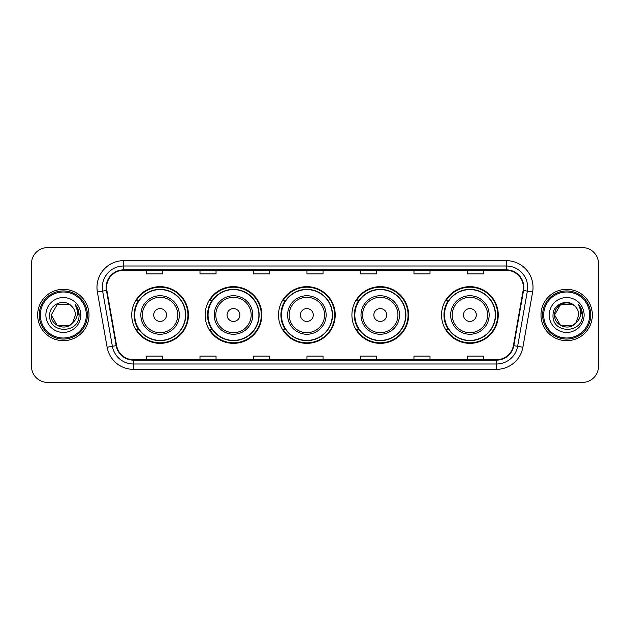 <?xml version="1.0" encoding="UTF-8"?>
<svg xmlns="http://www.w3.org/2000/svg" width="630" height="630" viewBox="0 0 630 630"><rect width="100%" height="100%" fill="white"/><g stroke="black" fill="none" stroke-linecap="round" stroke-linejoin="round"><path stroke-width="0.94" d="M441.559 315A28.35 28.35 0 0 0 469.909 343.35A28.35 28.35 0 0 0 498.259 315A28.35 28.35 0 0 0 469.909 286.65A28.35 28.35 0 0 0 441.559 315M351.91 315A28.35 28.35 0 0 0 380.26 343.35A28.35 28.35 0 0 0 408.61 315A28.35 28.35 0 0 0 380.26 286.65A28.35 28.35 0 0 0 351.91 315M278.523 315A28.35 28.35 0 0 0 306.873 343.35A28.35 28.35 0 0 0 335.223 315A28.35 28.35 0 0 0 306.873 286.65A28.35 28.35 0 0 0 278.523 315M205.128 315A28.35 28.35 0 0 0 233.478 343.35A28.35 28.35 0 0 0 261.828 315A28.35 28.35 0 0 0 233.478 286.65A28.35 28.35 0 0 0 205.128 315M131.741 315A28.35 28.35 0 0 0 160.091 343.35A28.35 28.35 0 0 0 188.441 315A28.35 28.35 0 0 0 160.091 286.65A28.35 28.35 0 0 0 131.741 315M138.537 329.443A25.94 25.94 0 0 1 138.537 300.557M211.932 329.443A25.94 25.94 0 0 1 211.932 300.557M285.319 329.443A25.94 25.94 0 0 1 285.319 300.557M358.706 329.443A25.94 25.94 0 0 1 358.706 300.557M448.355 329.443A25.94 25.94 0 0 1 448.355 300.557M31.5 263.647L31.5 366.353A16.049 16.049 0 0 0 47.549 382.394L582.451 382.394A16.049 16.049 0 0 0 598.5 366.353L598.5 263.647A16.049 16.049 0 0 0 582.451 247.606L47.549 247.606A16.049 16.049 0 0 0 31.5 263.647L31.5 366.353M37.65 315A25.672 25.672 0 0 0 63.331 340.673A25.672 25.672 0 0 0 89.003 315A25.672 25.672 0 0 0 63.331 289.327A25.672 25.672 0 0 0 37.65 315A25.672 25.672 0 0 0 63.331 340.673A25.672 25.672 0 0 0 89.003 315A25.672 25.672 0 0 0 63.331 289.327A25.672 25.672 0 0 0 37.65 315M540.997 315A25.672 25.672 0 0 0 566.669 340.673A25.672 25.672 0 0 0 592.35 315A25.672 25.672 0 0 0 566.669 289.327A25.672 25.672 0 0 0 540.997 315A25.672 25.672 0 0 0 566.669 340.673A25.672 25.672 0 0 0 592.35 315A25.672 25.672 0 0 0 566.669 289.327A25.672 25.672 0 0 0 540.997 315M106.604 287.398A17.12 17.12 0 0 1 123.716 270.286L506.284 270.286A17.12 17.12 0 0 1 523.136 290.375L513.403 345.571A17.12 17.12 0 0 1 496.55 359.714L133.45 359.714A17.12 17.12 0 0 1 116.597 345.571L106.864 290.375A17.12 17.12 0 0 1 106.604 287.398M106.171 287.398A17.546 17.546 0 0 0 106.438 290.446L116.172 345.649A17.546 17.546 0 0 0 133.45 360.147L496.55 360.147A17.546 17.546 0 0 0 513.828 345.649L523.562 290.446A17.546 17.546 0 0 0 506.284 269.853L123.716 269.853A17.546 17.546 0 0 0 106.171 287.398M97.382 292.044A26.744 26.744 0 0 1 123.716 260.655L506.284 260.655A26.744 26.744 0 0 1 532.618 292.044L522.884 347.248A26.744 26.744 0 0 1 496.55 369.345L133.45 369.345A26.744 26.744 0 0 1 107.116 347.248L97.382 292.044L102.643 291.115A21.396 21.396 0 0 1 123.716 266.002L506.284 266.002A21.396 21.396 0 0 1 527.357 291.115L517.616 346.319A21.396 21.396 0 0 1 496.55 363.998L133.45 363.998A21.396 21.396 0 0 1 112.384 346.319L102.643 291.115A21.396 21.396 0 0 1 102.32 287.398M582.451 247.606L47.549 247.606M47.549 382.394L582.451 382.394M598.5 366.353L598.5 263.647M513.828 345.649L517.616 346.319L527.357 291.115L532.618 292.044M306.975 270.286L306.975 273.908L323.025 273.908L323.025 270.286M253.488 270.286L253.488 273.908L269.53 273.908L269.53 270.286M199.994 270.286L199.994 273.908L216.043 273.908L216.043 270.286M146.506 270.286L146.506 273.908L162.556 273.908L162.556 270.286M360.47 270.286L360.47 273.908L376.512 273.908L376.512 270.286M413.957 270.286L413.957 273.908L430.006 273.908L430.006 270.286M467.444 270.286L467.444 273.908L483.494 273.908L483.494 270.286M323.025 359.714L323.025 356.092L306.975 356.092L306.975 359.714M269.53 359.714L269.53 356.092L253.488 356.092L253.488 359.714M216.043 359.714L216.043 356.092L199.994 356.092L199.994 359.714M162.556 359.714L162.556 356.092L146.506 356.092L146.506 359.714M376.512 359.714L376.512 356.092L360.47 356.092L360.47 359.714M430.006 359.714L430.006 356.092L413.957 356.092L413.957 359.714M483.494 359.714L483.494 356.092L467.444 356.092L467.444 359.714M69.371 325.474A12.096 12.096 0 0 0 72.639 322.717L72.395 323.001C65.851 331.388 50.613 325.749 51.235 315L57.283 304.526M86.326 315A23.003 23.003 0 0 0 63.331 291.997A23.003 23.003 0 0 0 40.328 315A23.003 23.003 0 0 0 63.331 338.003A23.003 23.003 0 0 0 86.326 315M87.397 315A24.074 24.074 0 0 0 63.331 290.926A24.074 24.074 0 0 0 39.257 315A24.074 24.074 0 0 0 63.331 339.074A24.074 24.074 0 0 0 87.397 315M72.639 322.717L69.371 325.474L57.283 325.474L51.235 315L57.283 304.526L69.371 304.526L71.245 305.865C63.827 298.084 49.542 304.495 49.675 315C48.313 333.664 78.577 334.152 79.073 315.906L79.096 315C79.049 311.031 77.734 307.55 75.135 304.55C77.112 307.786 77.805 311.275 77.222 315C76.687 318.118 75.159 320.686 72.639 322.717L69.371 325.474L57.283 325.474L51.235 315L57.283 325.474L69.371 325.474L72.639 322.717L75.419 315C75.348 311.354 73.962 308.306 71.245 305.865M45.888 315A17.443 17.443 0 0 0 63.331 332.443A17.443 17.443 0 0 0 80.766 315A17.443 17.443 0 0 0 63.331 297.557A17.443 17.443 0 0 0 45.888 315M75.254 304.684L79.089 315.457M75.135 304.55L78.285 310.015M166.509 315A6.418 6.418 0 0 0 160.091 308.582A6.418 6.418 0 0 0 153.673 315A6.418 6.418 0 0 0 160.091 321.418A6.418 6.418 0 0 0 166.509 315M179.345 315A19.254 19.254 0 0 0 160.091 295.746A19.254 19.254 0 0 0 140.837 315A19.254 19.254 0 0 0 160.091 334.254A19.254 19.254 0 0 0 179.345 315A19.254 19.254 0 0 1 160.091 334.254A19.254 19.254 0 0 1 140.837 315M185.496 315A25.405 25.405 0 0 0 160.091 289.595A25.405 25.405 0 0 0 134.686 315A25.405 25.405 0 0 0 160.091 340.405A25.405 25.405 0 0 0 185.496 315M187.905 315A27.814 27.814 0 0 1 136.316 329.443L138.899 329.443A25.649 25.649 0 0 0 185.74 315.063A25.649 25.649 0 0 0 138.899 300.557L136.316 300.557A27.814 27.814 0 0 1 187.905 315M239.896 315A6.418 6.418 0 0 0 233.478 308.582A6.418 6.418 0 0 0 227.06 315A6.418 6.418 0 0 0 233.478 321.418A6.418 6.418 0 0 0 239.896 315M252.74 315A19.254 19.254 0 0 0 233.478 295.746A19.254 19.254 0 0 0 214.224 315A19.254 19.254 0 0 0 233.478 334.254A19.254 19.254 0 0 0 252.74 315A19.254 19.254 0 0 1 233.478 334.254A19.254 19.254 0 0 1 214.224 315M258.891 315A25.405 25.405 0 0 0 233.478 289.595A25.405 25.405 0 0 0 208.073 315A25.405 25.405 0 0 0 233.478 340.405A25.405 25.405 0 0 0 258.891 315M261.293 315A27.814 27.814 0 0 1 209.711 329.443L212.286 329.443A25.649 25.649 0 0 0 259.127 315.063A25.649 25.649 0 0 0 212.286 300.557L209.711 300.557A27.814 27.814 0 0 1 261.293 315M313.291 315A6.418 6.418 0 0 0 306.873 308.582A6.418 6.418 0 0 0 300.447 315A6.418 6.418 0 0 0 306.873 321.418A6.418 6.418 0 0 0 313.291 315M326.127 315A19.254 19.254 0 0 0 306.873 295.746A19.254 19.254 0 0 0 287.611 315A19.254 19.254 0 0 0 306.873 334.254A19.254 19.254 0 0 0 326.127 315A19.254 19.254 0 0 1 306.873 334.254A19.254 19.254 0 0 1 287.611 315M332.278 315A25.405 25.405 0 0 0 306.873 289.595A25.405 25.405 0 0 0 281.46 315A25.405 25.405 0 0 0 306.873 340.405A25.405 25.405 0 0 0 332.278 315M334.688 315A27.814 27.814 0 0 1 283.098 329.443L285.673 329.443A25.649 25.649 0 0 0 332.514 315.063A25.649 25.649 0 0 0 285.673 300.557L283.098 300.557A27.814 27.814 0 0 1 334.688 315M386.678 315A6.418 6.418 0 0 0 380.26 308.582A6.418 6.418 0 0 0 373.842 315A6.418 6.418 0 0 0 380.26 321.418A6.418 6.418 0 0 0 386.678 315M399.514 315A19.254 19.254 0 0 0 380.26 295.746A19.254 19.254 0 0 0 361.006 315A19.254 19.254 0 0 0 380.26 334.254A19.254 19.254 0 0 0 399.514 315A19.254 19.254 0 0 1 380.26 334.254A19.254 19.254 0 0 1 361.006 315M405.665 315A25.405 25.405 0 0 0 380.26 289.595A25.405 25.405 0 0 0 354.848 315A25.405 25.405 0 0 0 380.26 340.405A25.405 25.405 0 0 0 405.665 315M408.075 315A27.814 27.814 0 0 1 356.486 329.443L359.061 329.443A25.649 25.649 0 0 0 405.909 315.063A25.649 25.649 0 0 0 359.061 300.557L356.486 300.557A27.814 27.814 0 0 1 408.075 315M476.327 315A6.418 6.418 0 0 0 469.909 308.582A6.418 6.418 0 0 0 463.491 315A6.418 6.418 0 0 0 469.909 321.418A6.418 6.418 0 0 0 476.327 315M489.163 315A19.254 19.254 0 0 0 469.909 295.746A19.254 19.254 0 0 0 450.655 315A19.254 19.254 0 0 0 469.909 334.254A19.254 19.254 0 0 0 489.163 315A19.254 19.254 0 0 1 469.909 334.254A19.254 19.254 0 0 1 450.655 315M495.314 315A25.405 25.405 0 0 0 469.909 289.595A25.405 25.405 0 0 0 444.504 315A25.405 25.405 0 0 0 469.909 340.405A25.405 25.405 0 0 0 495.314 315M497.724 315A27.814 27.814 0 0 1 446.134 329.443L448.717 329.443A25.649 25.649 0 0 0 495.558 315.063A25.649 25.649 0 0 0 448.717 300.557L446.134 300.557A27.814 27.814 0 0 1 497.724 315M572.717 325.474A12.096 12.096 0 0 0 575.985 322.717L573.402 325.048M589.672 315A23.003 23.003 0 0 0 566.669 291.997A23.003 23.003 0 0 0 543.674 315A23.003 23.003 0 0 0 566.669 338.003A23.003 23.003 0 0 0 589.672 315M590.743 315A24.074 24.074 0 0 0 566.669 290.926A24.074 24.074 0 0 0 542.603 315A24.074 24.074 0 0 0 566.669 339.074A24.074 24.074 0 0 0 590.743 315M573.276 325.135L575.985 322.717L572.717 325.474L560.629 325.474L554.581 315L560.629 304.526L572.717 304.526L574.591 305.865C567.173 298.084 552.888 304.495 553.022 315C551.659 333.664 581.923 334.152 582.419 315.906L582.443 315C582.396 311.031 581.081 307.55 578.482 304.55C580.458 307.786 581.151 311.275 580.569 315C580.033 318.118 578.505 320.686 575.985 322.717L573.379 325.064M575.733 323.001L572.717 325.474L560.629 325.474L554.581 315C553.959 325.749 569.197 331.388 575.741 323.001M575.985 322.717L578.765 315C578.694 311.354 577.308 308.306 574.591 305.865M549.234 315A17.443 17.443 0 0 0 566.669 332.443A17.443 17.443 0 0 0 584.112 315A17.443 17.443 0 0 0 566.669 297.557A17.443 17.443 0 0 0 549.234 315M572.717 304.526A12.096 12.096 0 0 0 554.581 315M578.6 304.684L582.435 315.457M578.482 304.55L581.632 310.015M506.284 260.655L506.284 269.853M102.643 291.115L106.438 290.446M133.45 369.345L133.45 360.147M496.55 360.147L496.55 369.345M107.116 347.248L116.172 345.649M523.562 290.446L527.357 291.115M123.716 260.655L123.716 269.853M517.616 346.319L522.884 347.248M177.778 315A17.687 17.687 0 0 0 160.091 297.313A17.687 17.687 0 0 0 142.404 315A17.687 17.687 0 0 0 160.091 332.687A17.687 17.687 0 0 0 177.778 315M251.173 315A17.687 17.687 0 0 0 233.478 297.313A17.687 17.687 0 0 0 215.791 315A17.687 17.687 0 0 0 233.478 332.687A17.687 17.687 0 0 0 251.173 315M324.56 315A17.687 17.687 0 0 0 306.873 297.313A17.687 17.687 0 0 0 289.178 315A17.687 17.687 0 0 0 306.873 332.687A17.687 17.687 0 0 0 324.56 315M397.947 315A17.687 17.687 0 0 0 380.26 297.313A17.687 17.687 0 0 0 362.565 315A17.687 17.687 0 0 0 380.26 332.687A17.687 17.687 0 0 0 397.947 315M487.596 315A17.687 17.687 0 0 0 469.909 297.313A17.687 17.687 0 0 0 452.222 315A17.687 17.687 0 0 0 469.909 332.687A17.687 17.687 0 0 0 487.596 315"/></g></svg>
